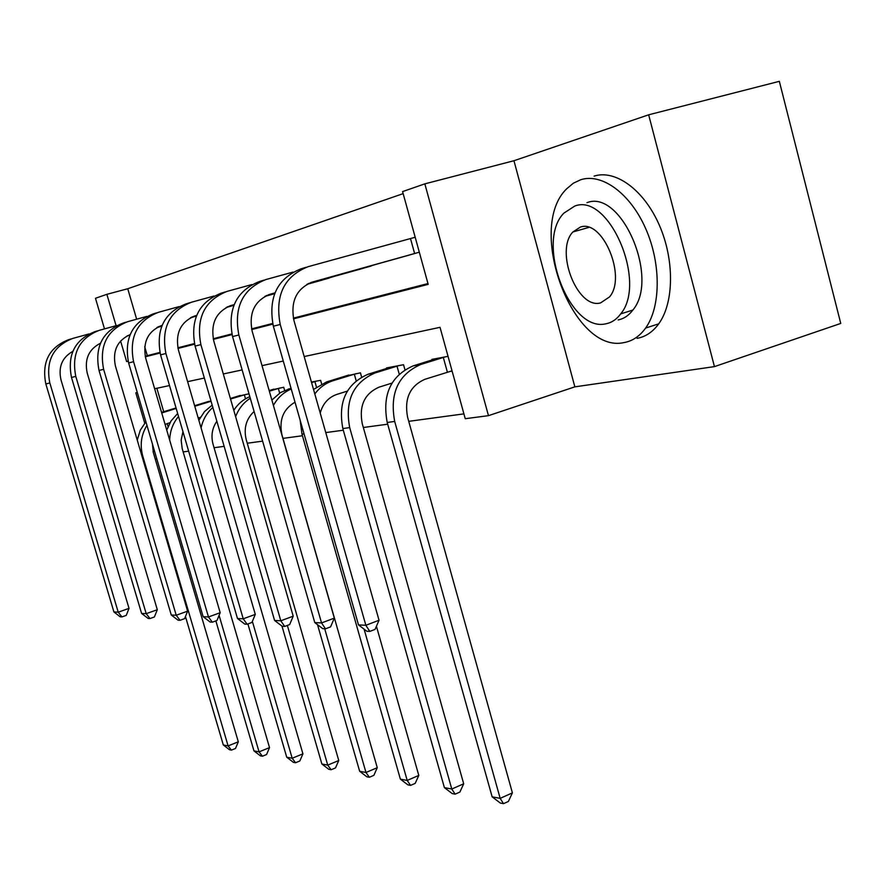 <?xml version="1.0" encoding="UTF-8"?>
<svg xmlns="http://www.w3.org/2000/svg" width="885" height="885" viewBox="0 0 885 885"><rect width="100%" height="100%" fill="white"/><g stroke="black" fill="none" stroke-linecap="round" stroke-linejoin="round"><path stroke-width="1.33" d="M587.607 227.091L587.419 227.821M293.521 318.843L428.185 284.351L402.587 191.591L424.833 183.859L488.465 415.662L465.244 418.705L440.033 327.317L304.186 356.555M513.953 160.727L574.852 386.856L714.449 366.611L840.75 323.434L779.342 81.331L648.661 114.807L513.953 160.727L424.833 183.859M104.496 328.899L95.48 298.278L106.875 294.318L116.09 325.702M403.151 193.638L127.75 288.742L106.875 294.318M714.449 366.611L648.661 114.807M127.75 288.742L136.655 319.208M144.72 346.754L147.319 355.659L159.919 352.418M177.863 347.805L194.423 343.557M213.219 338.734L231.87 333.933M251.583 328.877L272.646 323.467M293.366 318.135L427.964 283.565M156.822 327.605L161.734 326.189M190.43 317.947L193.516 316.885M318.102 281.231L333.413 276.618M359.044 269.505L375.627 264.471M403.449 256.705L419.313 252.192M415.176 237.213L412.487 238.021M183.151 451.914L188.66 451.162M214.059 447.721L224.137 446.361M247.247 443.23L262.613 441.139M282.979 438.385L302.438 435.741M325.769 432.588L343.303 430.21M363.337 427.499L387.696 424.192M408.726 421.337L463.906 413.87M156.866 388.272L163.714 411.702M167.188 423.572L168.05 426.526M205.873 402.288L210.973 400.949M236.992 396.469L249.006 393.803M270.356 390.219L283.72 387.265L284.616 390.396M321.631 383.902L320.624 380.329L311.42 382.055M344.896 376.28L360.438 372.828L361.611 377.01M386.701 368.47L386.546 367.917L403.538 364.72L404.921 369.687M449.359 371.611L452.124 371.136M432.046 359.996L431.88 359.387L448.042 356.345M574.852 386.856L488.465 415.662M156.8 458.895L155.329 459.348M120.581 340.99L126.632 361.589L128.148 361.202M145.328 356.799L160.063 353.026M178.007 348.424L194.578 344.188M213.362 339.375L232.025 334.596M251.727 329.541L272.801 324.142M137.297 392.486L135.803 392.807L144.72 423.141M153.061 451.527L155.351 459.348M283.277 361.058L262.026 365.638M242.136 369.919L223.308 373.968M204.346 378.05L187.631 381.656M169.511 385.55L154.643 388.747M147.319 355.659L145.206 356.268M128.137 361.157L126.632 361.589M169.964 422.709L165.086 424.413M161.734 412.974L176.192 408.439M161.546 412.355L176.049 407.963M152.386 443.85L153.37 452.677L238.308 741.807L235.487 748.489L231.416 750.126L229.492 749.75L223.319 744.971L185.452 616.491M223.319 744.971L228.098 745.9L142.739 456.007C139.764 444.967 141.169 434.756 146.954 425.364M137.241 440.099L140.272 430.187L145.903 421.769M231.416 750.126L228.098 745.9L238.308 741.807M72.802 351.367C62.105 357.496 58.156 366.954 60.965 379.765L129.022 608.371L126.256 615.385L121.942 616.911L120.205 616.812L113.922 611.955L118.225 612.188L49.825 382.962C45.533 360.98 53.144 346.146 72.67 338.457L88.943 333.955M129.885 335.138L127.075 335.924M100.37 343.391L99.684 343.579M161.457 326.266L156.933 327.538M129.907 335.094L127.219 335.846M113.922 611.955L45.832 383.968C41.562 362.109 49.14 347.351 68.576 339.696L71.054 338.944M121.942 616.911L118.225 612.188L129.022 608.371M580.837 179.699L573.314 183.217L566.677 188.804C525.801 228.087 572.849 354.586 624.146 342.55C632.576 341.035 639.733 336.212 645.619 328.058C660.841 306.94 661.25 263.774 645.718 228.673C630.319 193.472 602.043 172.907 580.837 179.699M574.708 206.083L563.856 213.152C535.06 241.926 569.752 333.169 606.081 323.744C611.789 322.627 616.668 319.341 620.695 313.898C647.477 282.238 608.836 192.377 574.708 206.083M600.528 302.935L609.522 296.929C627 276.883 602.574 218.772 580.317 227.113L572.883 231.97C554.574 250.82 577.352 309.507 600.528 302.935M586.954 202.676C621.292 188.936 659.856 278.421 632.841 310.071C628.781 315.502 623.87 318.788 618.128 319.927M637.1 338.335C645.574 336.809 652.787 331.975 658.728 323.833C674.093 302.736 674.635 259.703 659.148 224.757C643.771 189.711 615.418 169.289 594.089 176.115M200.386 417.322L198.196 417.997M194.777 406.237L211.072 401.281M208.904 401.336L194.623 405.706M182.963 431.637L181.159 440.033L182.199 448.662L269.527 747.626L266.573 754.529L262.402 756.221L260.356 755.823L253.962 750.889L215.863 620.905M253.962 750.889L259.062 751.863L219.093 615.363M169.699 440.177C169.975 431.028 172.918 423.13 178.527 416.47M166.734 430.077L171.082 420.895L177.664 413.505M262.402 756.221L259.062 751.863L269.527 747.626M230.542 399.047L245.997 394.367M240.244 395.44L230.377 398.482M216.858 421.249C212.112 428.163 210.851 435.862 213.075 444.347L302.924 753.843L299.838 760.978L295.557 762.748L293.366 762.317L286.729 757.206L247.911 623.936M286.729 757.206L292.194 758.257L252.369 621.392M201.083 427.931C202.908 419.601 206.836 412.764 212.854 407.432M198.848 420.264L204.49 411.602L212.179 405.109M295.557 762.748L292.194 758.257L302.924 753.843M245.51 398.814L244.36 394.832M100.425 343.258C88.699 349.309 84.307 359.255 87.228 373.094L157.309 609.721L154.399 616.967L149.974 618.549L148.116 618.438L141.6 613.427L146.213 613.67L75.778 376.368C71.353 353.613 79.174 338.269 99.231 330.348L116.831 325.492M161.811 325.979L157.618 327.162M161.833 325.945L157.762 327.074M141.6 613.427L71.497 377.464C67.094 354.83 74.871 339.574 94.85 331.687L97.571 330.857M149.974 618.549L146.213 613.67L157.309 609.721M130.106 334.607C117.262 340.526 112.362 350.958 115.404 365.925L187.62 611.159L184.578 618.659L180.031 620.308L178.04 620.186L171.27 614.998L176.226 615.252L103.622 369.299C99.054 345.703 107.085 329.828 127.728 321.664L146.788 316.41M196.348 316.089L190.541 317.715M161.922 325.713L158.725 326.609M196.37 316.045L190.706 317.626M161.944 325.669L158.957 326.51M171.27 614.998L99.02 370.472C94.474 347.008 102.483 331.222 123.026 323.102L126.013 322.184M180.031 620.308L176.226 615.252L187.62 611.159M269.339 391.203L280.036 387.962M273.852 389.123L269.162 390.595M254.095 411.492C246.141 418.926 243.519 428.34 246.24 439.734L338.756 760.514L335.515 767.903L331.112 769.751L328.755 769.286L321.874 763.987L281.972 626.104M321.874 763.987L327.738 765.116L287.359 625.441M235.62 416.658C238.673 408.704 243.552 402.564 250.278 398.239M233.795 410.308C237.877 403.969 243.22 399.423 249.824 396.657M331.112 769.751L327.738 765.116L338.756 760.514M279.66 393.084L278.332 388.449M311.575 382.597L316.653 381.07M271.872 400.053L280.545 392.531L291.01 388.194M295.015 402.199C283.222 409.113 278.863 419.966 281.939 434.756L377.264 767.693L373.857 775.348L369.355 777.273L366.81 776.776L359.653 771.266L317.527 624.677M359.653 771.266L365.97 772.483L324.718 628.77M273.421 405.43C277.691 397.708 283.642 392.232 291.242 389.002M369.355 777.273L365.97 772.483L377.264 767.693M316.443 387.055L314.894 381.579M347.296 391.137L336.875 394.389C328.457 397.332 322.903 403.538 320.215 413.018M314.794 393.947C319.662 387.453 325.735 383.05 333.014 380.738L356.146 373.636M348.955 374.997L326.587 381.933L333.014 380.738M376.424 626.27L418.793 775.426L415.198 783.38L410.574 785.382L407.83 784.84L400.374 779.121L301.984 434.159L300.17 420.309M400.374 779.121L407.2 780.437L364.1 629.158M313.511 389.444L326.587 381.933M410.574 785.382L407.2 780.437L418.793 775.426M356.168 380.716L354.332 374.167M162.066 325.37C148.016 331.045 142.562 341.997 145.704 358.215L220.188 612.708L216.991 620.485L212.323 622.199L210.176 622.067L203.141 616.679L208.473 616.967L133.58 361.699C128.867 337.196 137.131 320.735 158.371 312.328L179.091 306.619M233.817 305.358L226.151 307.504M196.47 315.801L191.702 317.129M162.043 325.415L160.838 325.757M233.828 305.314L226.317 307.416M196.481 315.746L191.945 317.018M203.141 616.679L128.624 362.961C123.933 338.601 132.164 322.24 153.304 313.865L156.601 312.859M212.323 622.199L208.473 616.967L220.188 612.708M196.625 315.425L195.32 315.79C180.794 321.62 175.153 332.992 178.394 349.907L255.289 614.378L251.926 622.454L247.114 624.235L244.802 624.102L237.479 618.493L243.231 618.803L165.904 353.491C161.026 328.014 169.522 310.934 191.403 302.25L213.993 296.033M274.604 293.687L264.781 296.431M233.939 305.048L227.368 306.885M196.592 315.48L193.926 316.233M274.627 293.632L264.958 296.331M233.961 304.993L227.622 306.763M237.479 618.493L160.55 354.852C155.705 329.541 164.167 312.56 185.939 303.92L189.589 302.803M247.114 624.235L243.231 618.803L255.289 614.378M234.105 304.639L231.184 305.458C216.206 311.476 210.398 323.302 213.761 340.913L293.212 616.181L289.66 624.578L284.716 626.436L282.215 626.281L274.582 620.462L280.799 620.794L200.884 344.619C195.828 318.08 204.59 300.336 227.135 291.364L251.838 284.572M322.217 280.08L306.841 284.373M274.737 293.344L266.064 295.767M234.082 304.694L229.702 305.922M329.275 278.056L307.018 284.273M274.759 293.289L266.33 295.645M274.582 620.462L195.087 346.09C190.065 319.728 198.771 302.095 221.217 293.167L225.266 291.928M284.716 626.436L280.799 620.794L293.212 616.181M391.966 383.105L379.057 387.165C364.509 393.615 358.901 405.75 362.231 423.561L463.696 783.8L459.901 792.053L455.144 794.155L452.18 793.568L444.392 787.606L342.838 428.55C337.871 401.901 346.289 383.791 368.105 374.233L391.093 367.065M444.392 787.606L451.781 789.033L349.697 427.61C344.696 400.783 353.159 382.552 375.074 372.939L398.892 365.594M455.144 794.155L451.781 789.033L463.696 783.8M399.212 374.078L397 366.147M274.914 292.902L270.091 294.24C254.648 300.48 248.663 312.781 252.148 331.145L334.32 618.128L330.57 626.89L325.47 628.815L322.76 628.66L314.783 622.586L321.543 622.94L238.85 334.984C233.629 307.294 242.645 288.82 265.898 279.549L293.023 272.093M363.503 268.221L308.179 283.665M274.892 292.957L268.52 294.738M371.136 266.031L308.456 283.532M314.783 622.586L232.556 336.577C227.357 309.086 236.328 290.734 259.471 281.507L263.973 280.136M325.47 628.815L321.543 622.94L334.32 618.128M452.047 370.837L424.877 379.311C409.899 386.004 404.135 398.648 407.587 417.233L512.404 792.871L508.377 801.467L503.499 803.668L500.279 803.038L492.137 796.821L387.21 422.466C382.066 394.655 390.716 375.793 413.173 365.881L436.814 358.458M492.137 796.821L500.169 798.37L394.688 421.437C389.511 393.438 398.195 374.444 420.762 364.476L445.288 356.865M503.499 803.668L500.169 798.37L512.404 792.871M447.39 372.187L443.319 357.429M416.614 252.966L312.438 282.038C296.497 288.499 290.335 301.32 293.953 320.514L379.034 620.252L375.063 629.39L369.797 631.414L366.844 631.237L358.502 624.899L365.859 625.286L280.224 324.474C274.804 295.546 284.096 276.275 308.102 266.684L415.187 237.268M408.306 255.356L310.779 282.569M358.502 624.899L273.354 326.222C267.956 297.504 277.204 278.366 301.088 268.819L306.11 267.281M369.797 631.414L365.859 625.286L379.034 620.252M414.623 253.519L410.496 238.585M161.601 412.532L164.455 412.001M141.954 456.107L142.739 456.007M45.832 383.968L49.825 382.962M71.497 377.464L75.778 376.368M99.02 370.472L103.622 369.299M288.211 389.057L291.11 388.515M301.984 434.159L304.042 433.882M128.624 362.961L133.58 361.699M160.55 354.852L165.904 353.491M195.087 346.09L200.884 344.619M368.105 374.233L375.074 372.939M342.838 428.55L349.697 427.61M232.556 336.577L238.85 334.984M413.173 365.881L420.762 364.476M387.21 422.466L394.688 421.437M273.354 326.222L280.224 324.474M588.802 227.423L572.883 231.97M632.841 310.071L620.695 313.898M645.619 328.058L658.728 323.833"/></g></svg>
